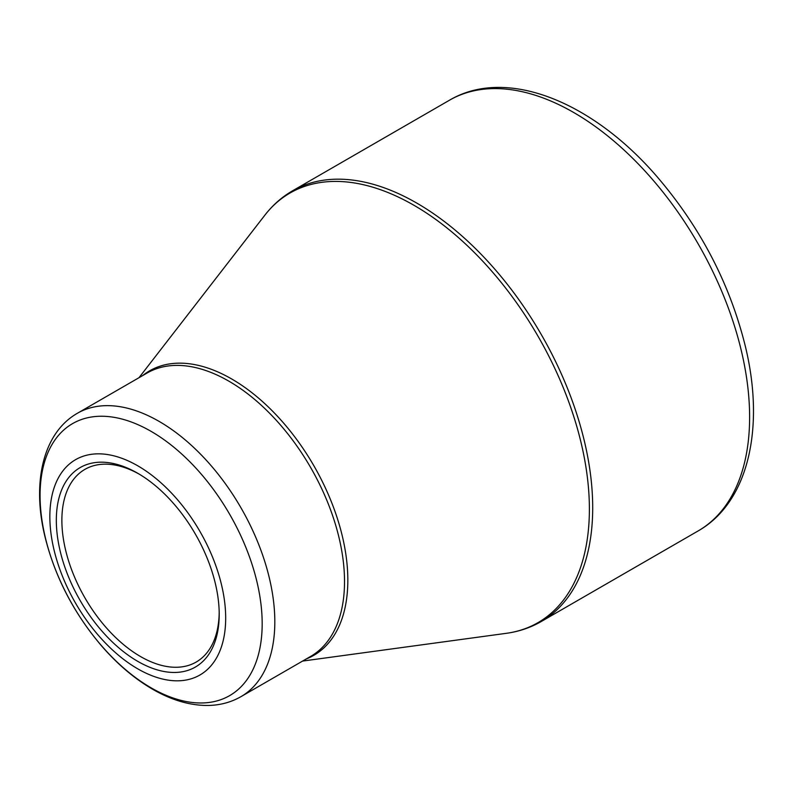 <?xml version="1.0" encoding="UTF-8"?>
<svg xmlns="http://www.w3.org/2000/svg" width="793" height="793" viewBox="0 0 793 793"><rect width="100%" height="100%" fill="white"/><g stroke="black" fill="none" stroke-linecap="round" stroke-linejoin="round"><path stroke-width="1.19" d="M137.764 465.808A124.332 71.786 60 0 1 213.902 662.046A124.332 71.786 60 0 1 61.626 574.122A124.332 71.786 60 0 1 137.764 465.808M137.764 661.362A115.173 66.493 60 0 1 56.323 520.307A115.173 66.493 60 0 1 137.764 473.282A115.173 66.493 60 0 1 219.205 614.347A115.173 66.493 60 0 1 137.764 661.362M139.162 474.105A111.248 64.233 -120 0 0 84.91 469.377A111.248 64.233 -120 0 0 67.861 558.52A111.248 64.233 -120 0 0 140.539 656.554A111.248 64.233 -120 0 0 196.158 662.066A111.248 64.233 -120 0 0 219.185 612.721M292.528 190.826A248.675 143.573 60 0 1 541.203 334.398A248.675 143.573 60 0 1 541.203 621.543L698.108 530.953A248.675 143.573 -120 0 0 698.118 243.808A248.675 143.573 -120 0 0 449.443 100.235L292.528 190.826C281.862 197.011 272.623 205.149 264.812 215.24A248.031 143.206 -120 0 1 414.005 205.318A248.031 143.206 -120 0 1 582.716 449.909A248.031 143.206 -120 0 1 506.202 633.339C518.84 631.625 530.507 627.689 541.203 621.543M142.651 375.595A164.24 94.823 60 0 1 231.705 378.985A164.24 94.823 60 0 1 340.851 530.309A164.24 94.823 60 0 1 306.257 658.953M77.337 413.302A163.596 94.456 60 0 1 159.135 421.41A163.596 94.456 60 0 1 266.012 565.568A163.596 94.456 60 0 1 240.933 696.67L310.638 656.426A163.596 94.456 -120 0 0 335.717 525.323A163.596 94.456 -120 0 0 228.84 381.155A163.596 94.456 -120 0 0 147.042 373.057L77.337 413.302C42.832 433.028 31.928 482.778 44.854 536.177C54.767 576.471 73.66 613.039 101.534 645.859C117.414 664.197 134.433 678.639 152.593 689.216C171.684 700.278 190.36 705.691 208.618 705.453C220.395 705.175 231.169 702.241 240.933 696.67M151.116 687.848A157.054 90.68 -120 0 0 262.176 623.734A157.054 90.68 -120 0 0 151.116 431.372A157.054 90.68 -120 0 0 40.066 495.496A157.054 90.68 -120 0 0 151.116 687.848M302.579 661.075L506.202 633.339M138.983 377.716L264.812 215.24M698.108 530.953C748.414 502.415 765.126 428.061 745.45 346.729C730.224 284.856 701.19 228.671 658.339 178.187C593.481 102 506.658 66.364 449.443 100.235"/></g></svg>
